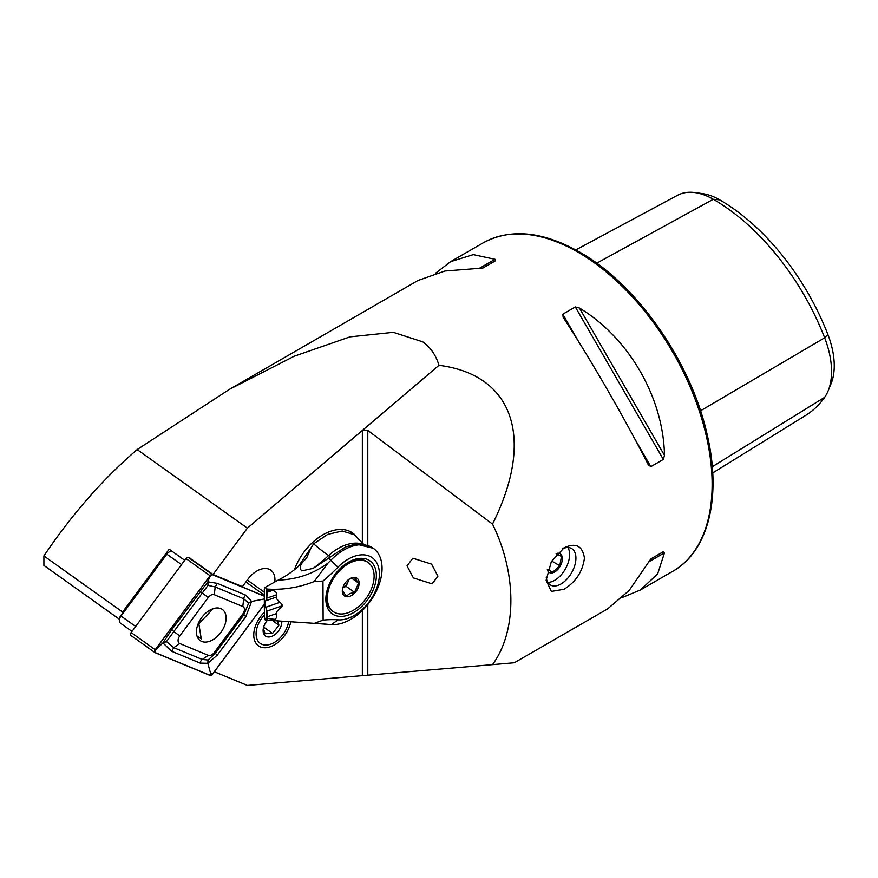 <?xml version="1.0" encoding="UTF-8"?>
<svg xmlns="http://www.w3.org/2000/svg" width="878" height="878" viewBox="0 0 878 878"><rect width="100%" height="100%" fill="white"/><g stroke="black" fill="none" stroke-linecap="round" stroke-linejoin="round"><path stroke-width="1.32" d="M407.03 565.871L413.395 577.933L432.119 583.848L437.935 576.177L431.57 564.115L412.847 558.21L407.03 565.871M564.071 589.248C575.814 581.96 582.608 571.6 584.43 558.156C582.597 545.853 575.803 542.395 564.071 547.795L551.34 561.657L546.127 580.27L551.351 591.432L564.071 589.248M546.259 577.57A21.072 12.16 120 0 0 550.484 585A21.072 12.16 120 0 0 561.02 583.958A21.072 12.16 120 0 0 574.783 565.399A21.072 12.16 120 0 0 571.556 548.509A21.072 12.16 120 0 0 562.48 548.794M119.496 619.308L43.9 565.41L43.9 555.928C72.04 514.179 103.132 478.729 137.166 449.569L229.454 389.338L294.262 356.216L349.927 336.867L393.311 332.323L422.779 341.849C430.571 347.414 435.971 355.239 438.978 365.314L247.376 528.15L213.036 574.486L242.416 586.658L248.046 579.063A21.072 13.368 -54.5 0 1 270.797 570.173A21.072 13.368 -54.5 0 1 274.946 579.667A21.072 13.368 -54.5 0 1 274.781 582.158M290.673 622.25A24.079 15.277 -54.5 0 1 270.292 646.768A24.079 15.277 -54.5 0 1 253.753 634.97A24.079 15.277 -54.5 0 1 254.269 630.13A24.079 15.277 -54.5 0 1 264.377 612.273M563.171 317.364L562.787 314.192L575.32 306.96L579.392 308.002C628.846 337.723 663.472 397.679 664.481 455.375L663.351 459.413L650.817 466.657L648.26 464.747C625.465 419.618 590.85 359.662 563.171 317.364L562.974 317.057M362.351 543.284L362.351 430.439L367.783 430.407L492.503 524.078C516.999 573.806 516.999 631.26 492.503 664.646L514.321 662.758L607.565 608.937L629.241 590.356L650.817 558.935L663.351 551.702L664.481 552.789L657.633 573.96L640.249 590.06L622.656 597.336M492.503 524.078C535.218 438.759 513.663 374.796 438.978 365.314M294.481 569.668A45.151 28.645 -54.5 0 1 352.693 533.045A45.151 28.645 -54.5 0 1 356.238 536.359M214.364 671.758L247.376 685.433L362.351 675.643L362.351 610.539M492.503 664.646L362.351 675.643M435.543 273.234L450.633 261.644L473.275 254.631L495.027 259.295L495.411 260.81L482.878 268.053L444.872 271.028L417.95 280.51L229.454 389.338M137.166 449.569L247.376 528.15M213.036 574.486L189.45 557.87M575.77 249.934L677.509 195.3A72.885 42.078 60 0 1 694.904 192.567L702.609 193.621A67.672 39.071 60 0 1 719.675 199.844A176.621 101.969 60 0 1 827.844 334.397L824.651 337.8L700.512 410.805M712.716 472.935L805.817 415.305A181.834 104.987 60 0 0 824.651 397.306A72.885 42.078 -120 0 0 828.163 390.82L831.104 383.62A67.672 39.071 -120 0 0 827.844 334.397M694.904 192.567A72.885 42.078 60 0 1 713.298 199.273A181.834 104.987 60 0 1 824.651 337.8A72.885 42.078 -120 0 1 828.163 390.82M650.796 558.946L663.351 551.702L650.796 558.946M184.72 560.296L169.18 549.222L122.602 612.043L122.602 613.173M43.9 555.928L122.602 612.043M322.961 581.071L323.115 620.131A146.132 92.728 -54.5 0 1 338.14 619.846A36.404 23.102 125.5 0 0 351.222 617.036A36.404 23.102 125.5 0 0 379.406 574.014A36.404 23.102 125.5 0 0 350.991 557.684A36.404 23.102 125.5 0 0 337.942 567.199A146.132 92.728 -54.5 0 1 322.961 581.071L314.115 581.576L327.867 563.193C313.237 573.905 296.665 579.546 278.161 580.095C287.15 575.606 295.195 569.8 302.284 562.666C299.804 566.036 299.628 568.779 301.758 570.909L313.259 568.329L345.449 546.994L355.777 544.02L373.271 548.267A44.69 28.359 -54.5 0 1 379.044 584.704A44.69 28.359 -54.5 0 1 347.458 621.086A44.69 28.359 -54.5 0 1 331.412 624.543A137.846 87.471 125.5 0 0 328.12 624.368L320.064 623.534M327.867 563.193A137.846 87.471 125.5 0 0 331.16 559.912A44.69 28.359 -54.5 0 1 347.183 548.234A44.69 28.359 -54.5 0 1 373.271 548.267M302.284 562.666L306.652 557.925L311.053 547.795L298.663 566.101M278.161 580.095L265.167 587.349L264.289 589.182L264.399 616.993L265.288 620.077L314.28 623.336L323.115 620.131M351.211 613.854A32.508 20.622 125.5 0 0 376.366 575.452A32.508 20.622 125.5 0 0 351.013 560.866A32.508 20.622 125.5 0 0 348.094 562.425A32.508 20.622 125.5 0 0 326.55 592.639A32.508 20.622 125.5 0 0 351.211 613.854M314.115 581.576C299.113 587.525 283.517 590.038 267.329 589.094L265.167 587.349M282.025 606.424L282.025 605.842L266.802 611.187L267.439 618.397L274.814 619.385L276.735 617.552L276.713 611.779L279.456 608.586C283.067 606.446 283.056 604.284 279.423 602.099L276.669 598.796L276.647 593.023C274.243 590.159 271.148 589.555 267.34 591.212L266.758 598.203L276.647 594.735M268.306 590.718L267.34 591.212L267.329 589.094M266.802 611.187L264.75 603.373L266.758 598.203M363.371 544.042L354.207 534.68L342.244 531.003L327.746 534.373L313.644 543.822L311.053 547.795M328.12 624.368L314.28 623.336M368.2 562.589A30.093 19.096 125.5 0 0 350.64 562.557A30.093 19.096 125.5 0 0 329.371 587.064A30.093 19.096 125.5 0 0 333.256 611.604A30.093 19.096 125.5 0 0 350.827 611.626A30.093 19.096 125.5 0 0 372.085 587.119A30.093 19.096 125.5 0 0 368.2 562.589L367.07 561.777A30.093 19.096 125.5 0 0 349.499 561.755A30.093 19.096 125.5 0 0 347.436 562.82M349.565 578.92L354.492 577.636L358.575 583.091L354.547 592.354L349.62 593.638L346.448 596.184L342.365 590.729M350.695 578.262A10.832 6.87 125.5 0 0 349.729 578.778A10.832 6.87 125.5 0 0 342.541 588.853A10.832 6.87 125.5 0 0 350.761 595.921A10.832 6.87 125.5 0 0 359.146 583.124A10.832 6.87 125.5 0 0 350.695 578.262M326.715 591.893A30.093 19.096 125.5 0 0 332.125 610.792L333.256 611.604M342.793 587.843A9.032 5.729 125.5 0 0 348.105 581.697A9.032 5.729 125.5 0 0 348.851 579.348M342.782 587.898L346.097 586.328L349.235 579.085M351.683 578.174L358.575 583.091M346.097 586.328L354.547 592.354M547.817 582.344A21.072 12.16 120 0 0 554.709 580.314A21.072 12.16 120 0 0 565.52 568.703A21.072 12.16 120 0 0 569.602 554.512A21.072 12.16 120 0 0 567.912 547.532M556.125 553.678L561.481 556.443L559.769 565.706L552.701 572.215L547.345 569.449M557.31 553.283A10.832 6.256 -60 0 1 560.263 565.981A10.832 6.256 -60 0 1 547.631 570.601M547.982 569.493L552.701 572.215M551.68 561.042L559.769 565.706M171.836 551.121A6.014 3.819 125.5 0 0 169.333 551.878A6.014 3.819 125.5 0 0 166.875 554.139L121.032 615.994A6.014 3.819 125.5 0 0 119.485 619.33A6.014 3.819 125.5 0 0 120.538 623.248L131.996 631.425M119.485 619.33L119.869 617.486A3.007 1.91 -54.5 0 1 120.637 615.818L166.491 553.963A3.007 1.91 -54.5 0 1 167.709 552.833L169.333 551.878M288.511 622.14A21.072 13.368 -54.5 0 1 288.39 622.798A21.072 13.368 -54.5 0 1 274.419 642.389A21.072 13.368 -54.5 0 1 256.244 636.122A21.072 13.368 -54.5 0 1 264.388 615.039M281.816 621.723A12.04 7.639 -54.5 0 1 273.157 635.705A12.04 7.639 -54.5 0 1 263.191 631.875A12.04 7.639 -54.5 0 1 263.367 628.176A12.04 7.639 -54.5 0 1 267.252 620.494M263.619 629.109L265.046 633.696L272.542 633.422L278.952 625.213L277.525 620.625M263.641 627.079L272.542 633.422M273.102 621.053L278.952 625.213M221.344 608.849L220.202 608.377M213.189 608.641L198.845 623.764L201.249 638.855L196.979 635.979M220.806 632.511A19.107 12.127 125.5 0 0 222.353 609.453A19.107 12.127 125.5 0 0 201.72 617.53A19.107 12.127 125.5 0 0 200.162 640.578A19.107 12.127 125.5 0 0 220.806 632.511M214.265 594.713A6.014 3.819 125.5 0 0 208.251 597.523L179.749 635.99A6.014 3.819 125.5 0 0 179.749 643.519L208.251 655.328A6.014 3.819 125.5 0 0 214.265 652.508L242.778 614.051A6.014 3.819 125.5 0 0 242.778 606.522L214.265 594.713L215.209 586.976L208.02 585.385L202.28 593.023L208.251 597.523M264.311 596.063L212.465 574.585A2.404 1.526 125.5 0 0 210.061 575.716L155.208 649.72A2.404 1.526 125.5 0 0 155.011 652.628A2.404 1.526 125.5 0 0 155.208 652.738L210.061 675.445A2.404 1.526 125.5 0 0 212.465 674.326L264.344 604.327M190.12 558.145L188.408 557.442A2.404 1.526 125.5 0 0 186.004 558.562L131.151 632.566A2.404 1.526 125.5 0 0 130.954 635.474A2.404 1.526 125.5 0 0 131.151 635.584M264.311 596.184L212.41 574.695A2.283 1.449 125.5 0 0 210.116 575.759L155.263 649.764A2.283 1.449 125.5 0 0 155.263 652.628L210.116 675.347A2.283 1.449 125.5 0 0 212.41 674.271L264.344 604.196M208.02 585.385L207.834 581.829L217.316 583.354L245.829 595.163L251.624 601.441L245.829 616.619L217.316 655.087L207.834 663.318L200.173 663.099L171.671 651.289L162.924 642.915L171.671 629.833L207.834 581.829L210.116 575.759M200.173 591.366L202.28 593.023L166.447 641.598L162.924 642.915L155.571 650.071L155.263 652.628M166.447 641.598L173.767 647.668L202.28 659.477L208.02 660.036L215.209 653.43L243.722 614.973L248.672 603.153L251.624 601.441L264.322 598.972M208.02 660.036L207.834 663.318L210.435 672.789L212.41 674.271M248.672 603.153L243.722 598.774L242.778 606.522M578.042 252.206A189.615 109.476 60 0 1 701.917 419.3A189.615 109.476 60 0 1 672.855 571.238C708.513 551.296 721.738 496.728 707.262 435.071C691.458 362.351 637.055 284.274 579.557 252.063C542.604 231.232 510.502 228.159 483.24 242.822A189.615 109.476 60 0 1 578.042 252.206M367.783 675.182L367.783 604.58M367.783 545.183L367.783 430.407M719.675 199.844L713.298 199.273L596.678 263.213M824.651 397.306L712.288 466.734M650.817 466.657L634.509 438.418M579.096 342.431L562.787 314.192M663.351 459.413L575.32 306.96M664.481 455.375L579.392 308.002M495.027 259.295L478.806 268.657M648.26 562.15L664.481 552.789M247.311 580.051L264.3 592.167M361.714 543.855A43.099 27.734 126.5 0 0 328.646 555.5A60.198 13.642 47.7 0 1 324.026 552.273A60.198 13.642 47.7 0 1 313.644 543.822M330.83 556.597A12.04 2.733 47.7 0 1 328.646 555.5A167.336 107.654 -53.5 0 1 313.259 568.329M328.855 558.265L337.942 567.199M267.439 618.397L267.45 620.516M266.21 600.201L266.166 588.523M266.736 592.43L272.378 590.444M266.824 616.96L276.724 613.492M266.286 620.329L266.243 608.663M265.716 607.302L279.873 602.33M276.658 596.963L265.694 600.804M282.025 605.842A6.014 2.513 -109.3 0 0 281.827 603.965M331.412 624.543L338.14 619.846M181.537 564.587L166.491 553.963M120.637 615.818L135.695 626.442M188.408 557.442L212.465 574.585M186.004 558.562L210.061 575.716M245.862 582.004L264.311 595.163M131.151 632.566L155.208 649.72M210.435 576.067L212.41 574.695M210.435 672.789L210.116 675.347M245.829 595.163A4.214 3.227 112.5 0 0 243.722 598.774L215.209 586.976L217.316 583.354M245.829 616.619L242.778 614.051M217.316 655.087L214.265 652.508M200.173 663.099A4.214 3.227 112.5 0 1 202.28 659.477L208.251 655.328M171.671 651.289L173.767 647.668L179.749 643.519M171.671 629.833L179.749 635.99M640.249 590.06L672.855 571.238M450.633 261.644L483.24 242.822M354.207 534.68L349.137 531.069M245.884 581.982L264.311 595.13M130.954 635.474L155.011 652.628"/></g></svg>
